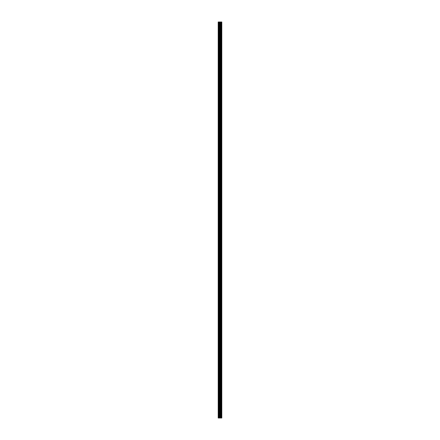 <?xml version="1.0" encoding="UTF-8"?>
<svg xmlns="http://www.w3.org/2000/svg" width="440" height="440" viewBox="0 0 440 440"><rect width="100%" height="100%" fill="white"/><g stroke="black" fill="none" stroke-linecap="round" stroke-linejoin="round"><path stroke-width="0.66" d="M219.703 418L221.799 418L221.799 22L218.202 22L218.202 418L219.703 418L219.703 22M220.891 22L220.891 418L220.875 22M221.265 22L221.265 418L221.254 22M221.799 22L221.793 418M221.76 418L221.76 22M220.38 418L220.38 22M220.264 418L220.264 22M218.367 418L218.367 22M221.441 418L221.441 22M221.37 418L221.37 22M221.337 418L221.337 22M221.161 418L221.161 22M220.979 418L220.979 22M220.803 418L220.803 22M220.77 418L220.77 22M220.698 418L220.698 22M220.215 418L220.215 22M220.149 418L220.149 22M219.775 418L219.775 22M219.148 418L219.148 22M218.977 418L218.977 22"/></g></svg>
